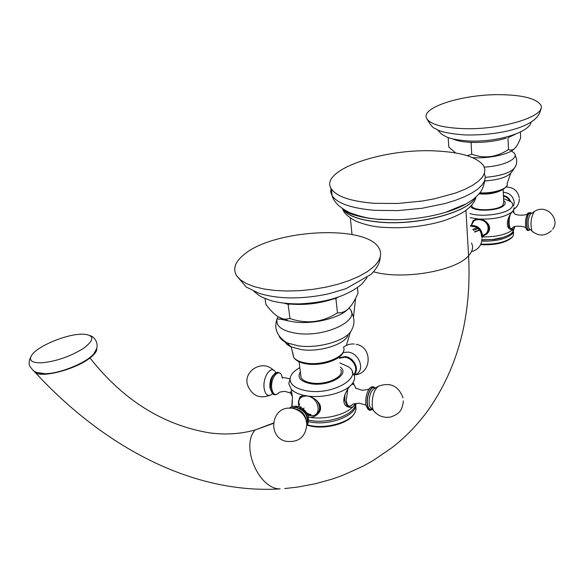 <?xml version="1.0" encoding="UTF-8"?>
<svg xmlns="http://www.w3.org/2000/svg" width="584" height="584" viewBox="0 0 584 584"><rect width="100%" height="100%" fill="white"/><g stroke="black" fill="none" stroke-linecap="round" stroke-linejoin="round"><path stroke-width="0.88" d="M479.544 230.001L478.756 230.22M478.332 230.344L474.464 231.833M479.712 230.22L478.946 230.439M478.522 230.571L474.69 232.082M512.591 236.71L511.956 237.535C505.554 242.937 495.108 245.309 480.625 244.659M478.34 228.716L477.442 228.95M476.967 229.081L473.317 230.315M480.88 244.112C495.59 244.659 506.146 242.199 512.562 236.746L513.314 235.732L513.591 232.177M477.281 227.891L476.354 228.147M475.77 228.322L472.792 229.366M513.716 229.841L512.431 233.702C506.335 238.958 496.115 241.433 481.778 241.134M506.321 236.228L500.977 238.119L494.458 239.455L481.924 239.987M514.351 228.023L512.38 232.374C510.54 234.367 507.365 236.06 502.853 237.462L493.261 239.433L481.931 239.82M514.387 226.847L513.577 229.045L514.942 226.592M514.278 207.685L512.847 211.32L513.811 210.751L513.759 212.058M469.835 213.488C481.464 217.503 506.138 214.124 511.358 207.794C513.299 205.626 513.197 203.619 511.044 201.765L503.561 198.655M471.317 225.446L473.091 220.679L478.865 219.058L470.084 217.657M471.587 224.402L473.303 220.489M483.472 235.374L487.37 233.403M487.18 233.009L489.319 227.315L488.83 224.847M474.974 219.526L473.763 220.599M482.158 236.951C496.955 237.031 507.43 234.396 513.577 229.045L511.183 229.556C503.744 228.045 508.722 214.321 512.847 211.32C505.948 216.949 494.626 219.526 478.865 219.058C486.618 219.212 493.67 227.869 486.786 234.038L482.231 236.622M503.649 200.589C505.518 201.954 505.707 203.466 504.211 205.115C499.262 211.189 472.821 212.094 470.66 206.327M503.16 189.603L503.715 202.166L503.006 205.035C498.371 210.707 473.661 211.488 471.857 206.079L471.631 205.254M499.174 191.318C493.217 193.698 486.472 194.53 478.953 193.808M448.176 137.488L448.789 147.124L455.717 152.979M467.163 155.665L471.726 154.213C484.26 158.892 496.517 157.33 508.496 149.526C510.985 150.584 513.183 150.081 515.095 148.015C516.847 146.234 518.694 142.868 520.643 137.919L520.424 132.013M471.084 142.649L469.989 142.321L472.806 142.423L471.084 142.649L471.726 154.213M452.644 138.861C456.564 140.729 462.346 141.883 469.989 142.321M515.577 134.174L508.591 137.371M506.284 138.138C496.057 141.16 484.895 142.591 472.806 142.423M508.007 137.912L508.496 149.526M502.357 94.71C463.871 93.623 418.874 107.638 426.999 118.99C430.956 124.494 442.76 127.699 462.404 128.589C502.116 130.407 549.267 115.325 540.302 104.427C535.608 98.484 522.957 95.243 502.357 94.71M529.951 229.329L529.768 229.563C526.082 234.228 525.447 216.861 529.192 213.109L530.36 212.518L531.382 213.386M470.682 226.088C476.858 225.855 480.566 228.797 481.8 234.914L481.727 236.498M304.082 407.997L302.746 409.632M353.619 414.552C348.203 423.232 326.952 429.247 311.652 426.313L306.834 425.167M306.899 424.765L311.133 425.729C327.471 428.875 350.196 422.035 354.875 412.713L356.079 409.136L355.671 405.668M355.641 403.42C358.576 414.443 331.018 426.101 310.666 422.064L308.505 421.641M355.539 403.756C355.466 414.333 329.398 424.166 310.469 420.473L308.732 420.137M354.962 403.581L353.663 406.077L352.473 407.004L350.575 407.471L348.349 407.048C339.151 404.376 345.976 389.331 351.342 384.739C343.969 393.149 322.134 398.587 306.396 395.835C315.732 396.74 325.857 406.88 317.448 414.333C314.783 416.75 312.002 417.706 309.118 417.217C324.74 420.108 346.378 414.655 353.663 406.077L355.605 403.413M352.188 371.935L354.495 376.227C355.006 379.038 353.962 381.878 351.342 384.739L353.678 383.396L354.006 384.871M298.57 401.383L299.972 396.872L306.396 395.835C299.38 394.653 294.336 392.47 291.277 389.287L288.817 383.798L290.051 378.812C290.102 384.761 295.65 388.761 306.702 390.82C332.851 395.675 364.241 376.987 348.451 366.796L339.859 362.941M348.159 406.617L347.779 406.785M355.78 388.178L362.175 390.273C367.102 389.864 369.577 389.2 369.599 388.287L369.716 388.221C366.788 392.119 365.489 397.31 365.818 403.792L366 405.099C367.759 410.129 369.847 411.486 372.278 409.18C369.65 410.742 367.978 409.012 367.234 403.96C366.088 395.113 371.913 383.622 375.176 388.104C373.534 386.258 371.709 386.294 369.716 388.221L370.088 387.849M300.548 375.979L300.913 376.242M309.118 417.217L308.462 417.1L309.118 417.217M291.927 406.698L292.431 400.945M300.132 408.399L299.621 406.975M299.212 405.581L299.081 405.026M288.817 383.798L290.036 379.25M282.495 377.33L290.051 378.812C290.489 374.731 293.745 371.015 299.818 367.679M340.326 367.117C350.663 374.388 328.697 386.988 310.717 383.71C300.402 381.556 296.949 377.6 300.351 371.847M340.603 369.555C345.305 376.607 326.076 385.586 311.462 382.951C306.104 382.06 302.651 380.301 301.103 377.687L300.665 374.3M265.041 298.534L265.844 304.33C273.261 314.265 279.802 319.207 285.481 319.163L289.985 318.536C306.695 324.295 322.521 322.404 337.479 312.863C342.027 313.097 345.94 311.433 349.21 307.877C352.072 304.899 355.014 300.015 358.036 293.234L357.466 287.664M337.654 297.365L335.895 298.599L333.661 298.869C319.521 303.527 305.089 305.264 290.365 304.074L288.138 304.344L284.408 303.264M288.138 304.344L289.985 318.536M333.661 298.869L336.888 297.672M286.978 303.673L290.365 304.074M335.895 298.599L337.479 312.863M236.615 275.721L240.52 279.918L246.455 283.612L254.303 286.664L263.844 288.978L274.808 290.452L286.861 291.029L299.621 290.679L312.659 289.401L325.551 287.233L337.851 284.255L349.159 280.568L359.109 276.305L367.402 271.604L373.796 266.632C380.71 259.902 382.367 253.624 378.76 247.791C365.723 224.336 273.925 229.454 244.484 254.208C235.155 261.566 232.534 268.735 236.615 275.721L246.214 287.021L258.894 293.248C268.662 296.314 279.714 297.869 292.051 297.935C304.534 297.84 316.878 296.424 329.084 293.694L345.983 288.678L371.103 274.29C376.972 268.443 380.023 262.625 380.257 256.821M299.198 399.127L300.402 396.529M315.615 414.83L318.317 413.363M318.229 412.713C320.149 410.727 320.755 408.106 320.039 404.851M301.651 395.945L301.271 396.324M300.738 406.639C303.132 410.961 306.593 413.603 311.119 414.574M293.007 408.333C301.687 410.895 306.286 416.348 306.819 424.678C305.425 437.248 298.446 442.774 285.89 441.278C267.18 437.146 271.144 406.552 290.409 408.179L296.344 407.099C305.607 410.53 309.111 416.166 306.856 424.013M277.904 372.789C272.925 373.512 270.494 378.775 270.611 388.579L271.991 392.667M345.48 356.678C354.86 360.153 357.919 365.723 354.656 373.38M350.261 212.883L350.524 213.649M33.726 370.833L35.427 372.665C42.559 378.096 76.081 369.11 90.002 357.963C123.056 400.011 162.819 424.969 209.291 432.832C225.088 435 240.382 434.043 255.179 429.977L273.334 423.422M373.526 271.794C402.142 280.218 455.819 271.129 468.594 255.741C471.719 315.725 458.265 367.183 428.225 410.114C417.662 424.648 405.581 437.161 391.981 447.651L372.869 460.696L362.883 466.273L342.29 475.529L331.785 479.223L315.36 483.749L297.796 487.056L284.744 488.56M90.002 357.963C95.024 354.065 97.272 350.801 96.747 348.166M36.865 372.475L45.289 373.716C60.641 373.577 88.133 362.007 94.104 353.313C97.805 346.911 97.331 346.911 96.725 342.633C95.426 339.041 93.206 336.683 90.06 335.544M80.519 334.216C64.839 334.807 37.843 346.195 31.93 354.868C28.404 360.248 31.499 362.912 41.194 362.854C56.006 361.496 70.175 356.627 83.702 348.247C94.433 340.027 94.506 335.333 83.913 334.179L80.519 334.216M331.383 188.968C318.295 170.353 383.345 147.956 436.022 150.964C461.199 152.227 477.048 157.132 483.552 165.681L484.895 169.418L484.435 173.36L482.15 177.434L478.048 181.536L472.2 185.559L464.711 189.398L455.754 192.961L434.343 198.845L422.444 201.006L397.828 203.473L374.293 203.312C351.006 201.414 336.698 196.633 331.383 188.968L332.121 195.742C337.435 203.509 351.707 208.386 374.95 210.349L397.981 210.59L422.101 208.262L444.855 203.568L454.972 200.487L463.922 197.012L471.485 193.246L477.5 189.289L481.844 185.23L484.45 181.171L485.297 177.215L484.406 173.441M509.817 200.911L507.175 197.75L503.444 196.012M513.591 206.079L514.241 202.378C513.263 196.209 509.613 192.844 503.277 192.289M510.737 173.346L507.08 183.697C509.511 188.376 493.392 193.808 479.763 192.808M485.297 177.361C501.218 175.945 511.095 172.616 514.935 167.374L511.599 172.149C508.043 176.908 499.094 179.857 484.742 180.989M512.007 151.519C522.403 156.643 506.197 166.053 484.282 167.097M514.402 148.701C509.664 154.11 489.881 158.563 474.047 157.724L472.624 157.643M508.868 227.979L508.233 218.394M510.212 229.118L512.278 228.264C509.46 231.563 507.883 221 510.292 214.656M512.723 211.459L514.343 213.262C514.029 215.518 527.746 216.211 528.06 212.941L528.053 212.948C525.6 217.168 524.899 222.27 525.958 228.249C526.366 226.263 512.752 224.825 512.278 228.264M527.104 230.081L525.958 228.249C526.892 230.753 528.148 231.213 529.71 229.629M529.71 229.257C526.206 233.527 525.651 217.022 529.206 213.467L531.17 213.518M534.506 211.423L530.374 214.116C528.009 218.547 527.498 223.3 528.849 228.388L529.615 229.045M529.9 229.286L531.987 231.06C530.192 224.212 530.878 217.81 534.046 211.846L534.71 211.298C546.726 203.429 560.698 219.796 552.632 229.205M533.294 232.242L531.987 231.06C538.499 236.44 544.967 236.345 551.391 230.775M486.224 221.781L488.881 227.775L486.749 233.469L482.369 235.607M473.215 221.168L475.756 219.285M471.58 225.417C472.368 216.138 488.041 218.635 488.107 228.132C488.049 232.052 486.136 234.491 482.377 235.454M470.551 225.694C476.997 225.103 480.909 228.03 482.304 234.476M471.894 226.315C477.318 226.723 480.501 229.578 481.435 234.885L481.442 235.33M348.626 406.625L347.341 406.347L344.772 400.609L344.976 394.193M352.364 383.732L353.714 384.622M346.94 406.281L349.502 406.544L351.933 405.128C349.035 407.471 347.13 405.938 346.217 400.536L347.823 389.178M351.78 384.279C353.612 383.87 354.897 385.243 355.649 388.396M351.933 405.128L352.035 405.062C351.991 404.194 354.415 403.573 359.321 403.208L366 405.099L367.942 409.223M370.512 409.311L371.57 408.435M371.993 408.88C369.621 410.07 368.102 408.347 367.445 403.719C366.394 395.536 371.628 384.71 374.819 388.316M403.347 400.916C402.325 412.253 397.543 414.246 390.93 416.976C383.695 418.261 377.782 415.976 373.176 410.129L372.227 405.953C371.993 396.412 374.052 389.835 378.403 386.243L373.767 388.922C370.519 391.609 368.986 396.485 369.168 403.559L369.876 406.661L371.847 408.727M371.636 408.508L375.519 412.815M354.203 344.02C350.203 343.713 346.619 344.764 343.436 347.166C348.108 355.7 324.2 366.146 306.286 363.102C300.001 362.124 295.789 360.197 293.65 357.32L292.767 352.612M284.43 341.268L286.919 344.385L290.503 346.648L301.059 349.582C319.076 352.422 344.312 344.713 347.991 335.45M351.269 311.819C354.685 318.054 354.853 324.025 351.78 329.734C347.67 340.224 318.769 349.02 298.19 345.816L286.985 342.866L291.226 346.976L293.65 357.32C296 360.766 300.358 362.971 306.724 363.927C322.113 366.416 342.772 359.321 343.713 350.51M279.152 336.077C280.254 338.764 282.868 341.034 286.985 342.866C276.904 336.34 273.648 328.215 277.217 318.499C275.283 325.93 281.7 330.873 296.468 333.333C325.653 337.91 362.73 319.492 348.962 308.126M278.086 316.711L277.217 318.499L278.765 319.28C279.532 319.411 276.904 318.192 287.97 320.813L294.27 321.959C313.294 324.624 340.012 318.046 348.298 308.783M278.882 317.185L287.97 320.813L285.481 319.163M316.535 400.193C320.258 405.369 320.579 409.8 317.499 413.479C315.564 415.341 312.988 416.027 309.761 415.531L308.805 415.312M309.929 415.253L305.848 413.633M300.789 408.764L299.789 406.953M299.234 405.544L298.92 404.405M300.366 397.266L302.089 395.828M301.578 396.01L300.84 396.762C298.49 399.675 297.847 402.624 298.92 405.603C297.906 398.996 300.68 395.813 307.25 396.047C320.025 397.653 322.499 418.18 309.724 415.501L308.812 415.312M306.826 424.845C308.381 424.291 308.819 421.327 308.14 415.954C306.469 411.567 303.424 408.501 298.993 406.771L297.044 406.274M291.387 408.165L296.402 407.53C304.782 410.464 308.257 415.633 306.826 423.02M305.95 419.217C304.636 413.808 301.242 410.391 295.774 408.968M290.299 391.638L292.248 396.478L290.423 392.404L290.248 392.974L284.846 391.338C280.649 391.791 278.663 392.302 278.882 392.849L278.94 392.733C275.487 396.018 273.108 394.711 271.808 388.827C269.852 376.768 280.736 366.029 282.313 378.242M271.611 391.988L269.939 387.798C269.545 381.461 271.005 376.899 274.319 374.103M275.721 372.95C272.078 363.452 262.15 376.789 264.209 388.703C265.26 394.229 267.414 396.332 270.677 394.996L272.808 393.689M339.326 358.24L344.845 357.226C353.013 357.999 359.072 369.555 353.882 374.373M354.006 374.658C365.818 373.139 360.591 353.247 347.954 352.094L343.056 352.546M356.123 215.065L356.182 215.635M471.5 243.053C473.566 247.112 472.602 251.339 468.594 255.741L465.937 210.393M35.427 372.665C102.426 445.322 191.172 494.436 280.181 488.896C258.683 489.312 240.323 445.811 255.179 429.977L273.363 423.071M342.538 208.656L342.662 208.86C347.385 215.941 359.963 220.402 380.396 222.241C418.283 225.643 468.748 212.233 475.259 197.56M342.611 208.707L342.647 208.765C347.37 215.846 359.956 220.299 380.388 222.139C418.071 225.519 468.295 212.269 475.142 197.669M343.129 209.057C349.787 214.511 361.788 217.963 379.133 219.409L397.164 219.781C414.392 219.219 430.481 216.752 445.431 212.401L465.163 204.444M331.004 188.311L330.734 192.099L332.121 195.742C333.953 202.232 339.983 207.933 350.203 212.853C361.043 216.839 370.57 218.978 378.775 219.263L397.164 219.781L379.242 219.453C358.671 217.248 346.473 213.686 342.647 208.765M502.167 237.776L502.853 237.462M510.613 201.436C509.241 198.239 506.839 196.268 503.423 195.516M519.337 199.1C519.242 203.225 517.519 206.553 514.19 209.094M519.271 197.888C517.877 190.888 513.54 187.281 506.284 187.077M486.786 234.038L487.253 233.549M471.857 206.079L471.799 205.057M479.157 193.567L480.033 193.625C494.772 193.837 503.802 191.056 507.116 185.296M514.935 167.374C517.241 163.564 517.3 159.483 515.117 155.147M437.562 129.714C442.38 135.422 441.657 134.065 445.621 136.415C449.6 138.642 457.184 140.153 468.39 140.963C497.926 142.503 529.666 132.013 531.053 122.18M426.999 118.99C430.503 125.151 433.284 128.341 435.328 128.56C439.358 131.626 449.147 133.751 464.696 134.926C499.13 135.817 539.309 126.932 540.726 108.792M530.849 212.729L528.06 212.941M474.12 220.226L471.427 225.431M470.543 225.585C477.055 225.103 480.997 228.088 482.369 234.556M481.968 237.593L482.377 234.644M471.96 251.573C478.267 249.58 481.603 245.324 481.961 238.79M470.573 226.074L472.814 226.57M481.304 234.885L481.858 237.323M353.678 383.396L352.991 383.294M378.403 386.243C390.346 381.965 398.551 385.841 403.018 397.879M291.766 406.026L292.46 397.536L291.277 389.287M301.103 377.687L299.059 361.752M361.825 284.087C347.305 296.073 326.419 302.68 299.176 303.892C288.292 303.921 278.889 302.841 270.969 300.651C259.135 296.176 260.464 296.621 253.982 291.358M362.007 283.912L367.051 277.692M308.14 415.969C309.973 414.713 310.71 414.421 310.359 415.093L308.856 415.275M298.351 406.559C299.687 404.508 299.964 403.61 299.176 403.858L298.92 405.603M289.642 408.165C290.883 406.646 293.285 406.004 296.869 406.223M297.008 406.252L298.993 406.771M280.284 373.556C274.765 368.592 269.406 380.213 270.633 388.637C271.903 394.769 274.531 396.295 278.51 393.207M273.305 370.095C262.756 359.189 243.178 370.694 247.506 384.936C252.011 395.916 259.734 399.274 270.677 394.996M345.261 356.568L339.282 357.802M345.385 356.583C353.984 357.474 359.999 369.708 353.999 374.636M356.116 344.312C373.234 347.078 371.672 374.76 354.087 374.848M352.013 234.505L350.342 217.978M355.576 298.373L353.502 317.156M350.466 331.88L346.356 345.378M43.42 373.731C33.529 372.096 34.237 371.826 30.244 366.81C28.28 364.036 28.842 360.051 31.93 354.868M342.662 208.86C343.677 212.992 348.254 217.16 356.386 221.358C365.321 224.855 374.045 226.833 382.549 227.286C401.814 228.658 420.787 226.891 439.482 221.993C445.329 220.518 457.527 215.956 464.623 211.313C471.449 206.342 475.23 201.546 475.967 196.925M484.808 180.222C483.727 186.997 481.399 191.953 477.821 195.085C475.252 197.501 475.23 198.246 466.477 203.721L445.431 212.401C453.293 210.05 459.849 207.408 465.098 204.48"/></g></svg>
